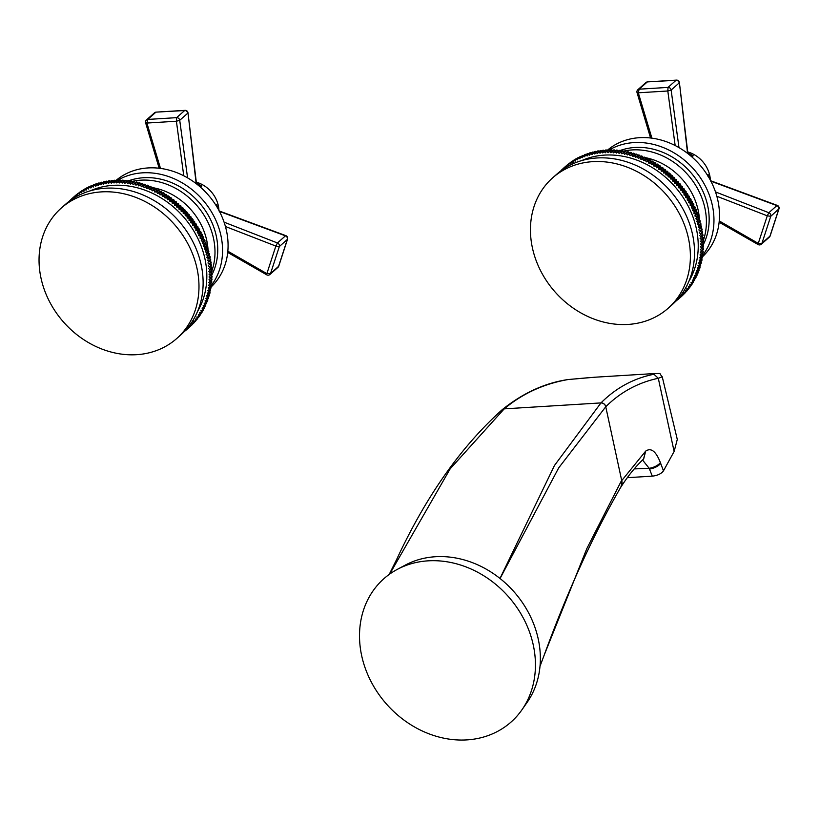 <?xml version="1.0" encoding="UTF-8"?>
<svg xmlns="http://www.w3.org/2000/svg" width="820" height="820" viewBox="0 0 820 820"><rect width="100%" height="100%" fill="white"/><g stroke="black" fill="none" stroke-linecap="round" stroke-linejoin="round"><path stroke-width="1.23" d="M707.342 175.008L708.06 174.373L707.998 176.474M710.622 181.076L776.868 205.594L768.852 212.718L767.274 215.824L758.285 243.386A2.788 0.543 119.8 0 0 758.11 244.565A2.788 2.788 0 0 0 761.339 244.227L769.365 237.103A2.788 2.788 0 0 0 770.134 235.975L770.134 235.699M708.531 176.956L708.511 176.843A2.788 1.066 164.7 0 1 708.716 176.402L708.06 174.373L708.511 176.843A2.788 1.056 170.3 0 0 708.367 176.679M710.356 180.174A27.87 23.636 48.4 0 0 709.751 175.48A27.87 23.636 -131.6 0 0 687.744 151.936M688.544 153.258L693.218 155.749L690.05 154.345L687.672 151.587A2.788 0.779 -9 0 0 687.601 151.454M719.242 220.939L758.285 243.386L761.934 243.314A2.788 2.368 48.4 0 1 761.339 244.227M716.834 196.257L767.274 215.824L770.739 216.316L761.934 243.314L770.134 235.975L779 208.782A2.788 2.788 0 0 0 777.288 205.41L776.868 205.594M715.491 191.921L768.852 212.718A2.788 2.368 -131.6 0 1 770.739 216.316L779 208.782M777.288 205.41L711.309 180.984A2.788 0.687 110.3 0 0 710.889 181.179L710.889 181.179M708.716 176.402L709.085 177.889M607.046 150.531A71.422 60.567 48.4 0 1 671.805 143.92A71.422 60.567 48.4 0 1 717.879 200.49A71.422 60.567 -131.6 0 1 702.422 256.844M609.198 149.958A71.422 60.567 48.4 0 1 712.354 205.389A71.422 60.567 -131.6 0 1 702.801 255.143A87.105 73.872 48.4 0 0 702.914 254.292L702.176 253.247M701.992 256.199A71.422 60.567 -131.6 0 0 702.801 255.153M620.217 150.49A66.194 56.139 48.4 0 1 707.68 205.687A66.194 56.139 -131.6 0 1 702.935 245.323M623.292 151.218A66.194 56.139 48.4 0 1 704.913 208.136A66.194 56.139 -131.6 0 1 703.396 240.352A87.105 73.872 48.4 0 1 703.437 241.244L701.366 243.079A87.105 73.872 -131.6 0 0 701.325 242.197L703.396 240.362L702.381 239.286L703.273 238.415A87.105 73.872 48.4 0 0 703.201 237.523L702.145 236.488L703.006 235.576A87.105 73.872 48.4 0 0 702.904 234.684L701.828 233.679L702.648 232.726A87.105 73.872 48.4 0 0 702.514 231.834L701.407 230.871L702.197 229.887A87.105 73.872 48.4 0 0 702.033 228.995L700.895 228.052L701.643 227.037A87.105 73.872 48.4 0 0 701.448 226.146L700.29 225.254L700.997 224.198A87.105 73.872 48.4 0 0 700.772 223.317L699.593 222.445L700.259 221.369A87.105 73.872 48.4 0 0 700.003 220.488L698.794 219.657L699.419 218.55A87.105 73.872 48.4 0 0 699.142 217.669L697.912 216.89L698.496 215.752A87.105 73.872 48.4 0 0 698.189 214.881L696.938 214.133L697.471 212.964A87.105 73.872 48.4 0 0 697.133 212.103L695.872 211.396L696.364 210.207A87.105 73.872 48.4 0 0 696.006 209.346L694.724 208.69L695.165 207.47A87.105 73.872 48.4 0 0 694.776 206.619L693.484 206.004L693.884 204.764A87.105 73.872 48.4 0 0 693.464 203.924L692.152 203.35L692.51 202.089A87.105 73.872 48.4 0 0 692.07 201.259L690.747 200.736L691.055 199.455A87.105 73.872 48.4 0 0 690.583 198.635L689.261 198.153L689.528 196.851A87.105 73.872 48.4 0 0 689.025 196.052L687.683 195.611L687.908 194.299A87.105 73.872 48.4 0 0 687.385 193.51L686.043 193.11L686.207 191.788A87.105 73.872 48.4 0 0 685.663 191.009L684.31 190.66L684.433 189.328A87.105 73.872 48.4 0 0 683.87 188.569L682.517 188.262L682.588 186.909A87.105 73.872 48.4 0 0 682.004 186.171L680.641 185.914L680.672 184.551A87.105 73.872 48.4 0 0 680.057 183.834L678.704 183.618L678.683 182.255A87.105 73.872 48.4 0 0 678.048 181.548L676.695 181.384L676.633 180.01A87.105 73.872 48.4 0 0 675.977 179.324L674.624 179.211L674.511 177.837A87.105 73.872 48.4 0 0 673.835 177.171L672.492 177.11L672.328 175.726A87.105 73.872 48.4 0 0 671.641 175.08L670.299 175.06L670.094 173.676A87.105 73.872 48.4 0 0 669.376 173.051L668.044 173.092L667.798 171.708A87.105 73.872 48.4 0 0 667.06 171.103L665.737 171.185L665.44 169.801A87.105 73.872 48.4 0 0 664.692 169.227L663.38 169.35L663.042 167.977A87.105 73.872 48.4 0 0 662.273 167.423L660.981 167.598L660.592 166.224A87.105 73.872 48.4 0 0 659.813 165.691L658.532 165.917L658.091 164.553A87.105 73.872 48.4 0 0 657.302 164.051L656.031 164.318L655.549 162.965A87.105 73.872 48.4 0 0 654.749 162.483L653.499 162.811L652.976 161.458A87.105 73.872 48.4 0 0 652.166 161.007L650.926 161.376L650.362 160.043A87.105 73.872 48.4 0 0 649.543 159.613L648.333 160.023L647.718 158.711A87.105 73.872 48.4 0 0 646.888 158.311L645.699 158.772L645.043 157.46A87.105 73.872 48.4 0 0 644.202 157.091L643.034 157.594L642.347 156.312A87.105 73.872 48.4 0 0 641.496 155.964L640.348 156.517L639.62 155.246A87.105 73.872 48.4 0 0 638.759 154.929L637.642 155.523L636.873 154.273A87.105 73.872 48.4 0 0 636.012 153.986L634.926 154.621L634.116 153.401A87.105 73.872 48.4 0 0 633.245 153.145L632.189 153.822L631.338 152.612A87.105 73.872 48.4 0 0 630.477 152.387L629.442 153.114L628.561 151.936A87.105 73.872 48.4 0 0 627.689 151.741L626.695 152.499L625.773 151.341A87.105 73.872 48.4 0 0 624.901 151.177L623.938 151.977L622.974 150.849A87.105 73.872 48.4 0 0 622.103 150.716L619.11 153.391L618.116 152.294A87.105 73.872 -131.6 0 0 617.245 152.192L619.315 150.357A87.105 73.872 48.4 0 1 620.186 150.46L621.17 151.546M702.689 242.279A66.194 56.139 -131.6 0 0 702.894 241.726M699.47 220.119A60.967 51.711 -131.6 0 0 699.378 218.622M699.357 218.356A60.967 51.711 -131.6 0 0 698.168 210.258A60.967 51.711 48.4 0 0 645.104 157.583M642.818 157.184A60.967 51.711 48.4 0 1 643.669 157.327M682.045 295.917A87.105 73.872 48.4 0 1 681.451 296.461L679.38 298.295A87.105 73.872 -131.6 0 0 679.975 297.752L682.045 295.856M683.911 294.134A87.105 73.872 48.4 0 1 683.337 294.698L681.266 296.543A87.105 73.872 -131.6 0 0 681.84 295.979L683.9 293.98M685.704 292.279A87.105 73.872 48.4 0 1 685.151 292.873L683.08 294.708A87.105 73.872 -131.6 0 0 683.634 294.124L685.684 292.043M687.426 290.352A87.105 73.872 48.4 0 1 686.893 290.967L684.823 292.801A87.105 73.872 -131.6 0 0 685.356 292.197L687.375 290.034M689.066 288.353A87.105 73.872 48.4 0 1 688.564 288.988L686.494 290.823A87.105 73.872 -131.6 0 0 686.996 290.188L688.995 287.963M690.624 286.282A87.105 73.872 48.4 0 1 690.143 286.938L688.072 288.773A87.105 73.872 -131.6 0 0 688.554 288.117L690.522 285.821M692.101 284.14A87.105 73.872 48.4 0 1 691.649 284.817L689.579 286.662A87.105 73.872 -131.6 0 0 690.03 285.985L691.967 283.617M693.495 281.936A87.105 73.872 48.4 0 1 693.074 282.633L691.004 284.478A87.105 73.872 -131.6 0 0 691.424 283.781L693.33 281.352M694.806 279.681A87.105 73.872 48.4 0 1 694.407 280.389L692.336 282.234A87.105 73.872 -131.6 0 0 692.736 281.516L694.806 279.681L694.601 279.026M696.026 277.355A87.105 73.872 48.4 0 1 695.657 278.082L693.587 279.928A87.105 73.872 -131.6 0 0 693.956 279.189L696.026 277.355L695.78 276.647M697.164 274.977A87.105 73.872 48.4 0 1 696.816 275.725L694.745 277.56A87.105 73.872 -131.6 0 0 695.093 276.811L697.164 274.977L696.867 274.218M698.209 272.547A87.105 73.872 48.4 0 1 697.892 273.306L695.821 275.151A87.105 73.872 -131.6 0 0 696.139 274.382L698.209 272.547L697.861 271.738M699.163 270.067A87.105 73.872 48.4 0 1 698.876 270.846L696.805 272.681A87.105 73.872 -131.6 0 0 697.092 271.902L699.163 270.067L698.773 269.216M700.024 267.535A87.105 73.872 48.4 0 1 699.768 268.335L697.697 270.169A87.105 73.872 -131.6 0 0 697.953 269.37L700.024 267.535L699.583 266.643M700.793 264.962A87.105 73.872 48.4 0 1 700.567 265.772L698.486 267.607A87.105 73.872 -131.6 0 0 698.722 266.797L700.793 264.962L700.29 264.03M701.469 262.349A87.105 73.872 48.4 0 1 701.264 263.169L699.193 265.003A87.105 73.872 -131.6 0 0 699.399 264.183L701.469 262.349L700.905 261.385M702.043 259.694A87.105 73.872 48.4 0 1 701.879 260.534L699.808 262.369A87.105 73.872 -131.6 0 0 699.972 261.539L702.043 259.694L701.428 258.7M702.525 257.008A87.105 73.872 48.4 0 1 702.391 257.859L700.321 259.694A87.105 73.872 -131.6 0 0 700.454 258.853L702.525 257.008L701.858 255.994M703.211 251.545A87.105 73.872 48.4 0 1 703.13 252.406L701.059 254.251A87.105 73.872 -131.6 0 0 701.131 253.39L703.211 251.545L702.412 250.489M703.396 248.778A87.105 73.872 48.4 0 1 703.355 249.649L701.274 251.484A87.105 73.872 -131.6 0 0 701.325 250.623L703.396 248.778L702.535 247.701M703.498 245.99A87.105 73.872 48.4 0 1 703.478 246.861L701.407 248.706A87.105 73.872 -131.6 0 0 701.428 247.824L703.498 245.99L702.566 244.893M703.498 243.181A87.105 73.872 48.4 0 1 703.509 244.063L701.438 245.897A87.105 73.872 -131.6 0 0 701.428 245.016L703.498 243.181L702.504 242.084M618.382 151.188L617.399 150.162A87.105 73.872 48.4 0 0 616.537 150.091L613.606 152.848L612.55 151.802A87.105 73.872 -131.6 0 0 611.689 151.761L613.76 149.927A87.105 73.872 48.4 0 1 614.621 149.968L615.595 150.931M612.817 150.767L611.853 149.875A87.105 73.872 48.4 0 0 610.992 149.865L608.143 152.684L607.025 151.71A87.105 73.872 -131.6 0 0 606.175 151.731L608.245 149.896A87.105 73.872 48.4 0 1 609.096 149.875L610.049 150.706M607.292 150.747L606.37 149.978A87.105 73.872 48.4 0 0 605.519 150.029L602.741 152.92L601.583 152.018A87.105 73.872 -131.6 0 0 600.732 152.1L602.803 150.265A87.105 73.872 48.4 0 1 603.653 150.183L604.555 150.88M601.839 151.126L600.957 150.48A87.105 73.872 48.4 0 0 600.127 150.593L597.431 153.545L596.222 152.715A87.105 73.872 -131.6 0 0 595.402 152.858L597.472 151.023A87.105 73.872 48.4 0 1 598.293 150.88L599.143 151.464M596.478 151.905L595.658 151.372A87.105 73.872 48.4 0 0 594.848 151.556L592.235 154.56L590.995 153.811A87.105 73.872 -131.6 0 0 590.185 154.016L592.255 152.182A87.105 73.872 48.4 0 1 593.065 151.966L593.844 152.438M591.24 153.073L590.502 152.663A87.105 73.872 48.4 0 0 589.713 152.899L587.192 155.954L585.91 155.287A87.105 73.872 -131.6 0 0 585.131 155.554L587.202 153.719A87.105 73.872 48.4 0 1 587.981 153.453L588.678 153.811M586.156 154.642L585.5 154.334A87.105 73.872 48.4 0 0 584.732 154.631L582.303 157.727L581.001 157.153A87.105 73.872 -131.6 0 0 580.252 157.471L582.323 155.636A87.105 73.872 48.4 0 1 583.071 155.308L583.666 155.575M581.236 156.599L580.683 156.374A87.105 73.872 48.4 0 0 579.955 156.733L577.885 158.567L577.618 159.869L576.286 159.377A87.105 73.872 -131.6 0 0 575.568 159.756L577.639 157.922A87.105 73.872 48.4 0 1 578.356 157.542L578.838 157.717M576.501 158.926L576.081 158.793A87.105 73.872 48.4 0 0 575.384 159.203L573.313 161.038L573.139 162.36L571.796 161.97A87.105 73.872 -131.6 0 0 571.109 162.401L573.18 160.566A87.105 73.872 48.4 0 1 573.867 160.125L574.215 160.228M571.991 161.622L571.704 161.55A87.105 73.872 48.4 0 0 571.048 162.022L568.977 163.857L568.895 165.209L567.543 164.902A87.105 73.872 -131.6 0 0 566.897 165.394L568.967 163.549A87.105 73.872 48.4 0 1 569.613 163.067L569.818 163.108M567.707 164.676L567.583 164.656A87.105 73.872 48.4 0 0 566.968 165.168L564.898 167.013L564.908 168.079M565.656 166.337L563.555 168.172A87.105 73.872 -131.6 0 0 562.951 168.715L562.981 169.35M560.818 170.898L561.085 170.488A87.105 73.872 -131.6 0 1 561.659 169.924L562.961 168.776M564.529 168.325L563.555 168.172M566.897 165.394L566.866 166.757L565.513 166.501A87.105 73.872 -131.6 0 0 564.898 167.013M565.513 166.501L567.583 164.656M567.543 164.902L569.613 163.067M571.109 162.401L570.986 163.744L569.633 163.395A87.105 73.872 -131.6 0 0 568.977 163.857M569.633 163.395L571.704 161.55M571.796 161.97L573.867 160.125M575.568 159.756L575.353 161.068L574.01 160.628A87.105 73.872 -131.6 0 0 573.313 161.038M574.01 160.628L576.081 158.793M576.286 159.377L578.356 157.542M580.252 157.471L579.935 158.752L578.612 158.219A87.105 73.872 -131.6 0 0 577.885 158.567M578.612 158.219L580.683 156.374M581.001 157.153L583.071 155.308M585.131 155.554L584.721 156.794L583.43 156.169A87.105 73.872 -131.6 0 0 582.661 156.466M583.43 156.169L585.5 154.334M585.91 155.287L587.981 153.453M590.185 154.016L589.693 155.205L588.432 154.498A87.105 73.872 -131.6 0 0 587.632 154.734M588.432 154.498L590.502 152.663M590.995 153.811L593.065 151.966M595.402 152.858L594.818 154.006L593.588 153.217A87.105 73.872 -131.6 0 0 592.778 153.391M593.588 153.217L595.658 151.372M596.222 152.715L598.293 150.88M600.732 152.1L600.066 153.186L598.887 152.315A87.105 73.872 -131.6 0 0 598.057 152.438M598.887 152.315L600.957 150.48M601.583 152.018L603.653 150.183M606.175 151.731L605.426 152.756L604.289 151.813A87.105 73.872 -131.6 0 0 603.438 151.864M604.289 151.813L606.37 149.978M607.025 151.71L609.096 149.875M611.689 151.761L610.859 152.715L609.783 151.71A87.105 73.872 -131.6 0 0 608.922 151.7M609.783 151.71L611.853 149.875M612.55 151.802L614.621 149.968M617.245 152.192L616.353 153.073L615.328 152.007A87.105 73.872 -131.6 0 0 614.457 151.936M615.328 152.007L617.399 150.162M618.116 152.294L620.186 150.46M623.938 151.977L621.867 153.822L620.904 152.694A87.105 73.872 -131.6 0 0 620.033 152.561M620.904 152.694L622.974 150.849M626.695 152.499L624.625 154.334L623.702 153.176A87.105 73.872 -131.6 0 0 622.831 153.012L624.901 151.177M622.831 153.012L621.867 153.822M623.702 153.176L625.773 151.341M629.442 153.114L627.372 154.949L626.49 153.77A87.105 73.872 -131.6 0 0 625.619 153.576L627.689 151.741M625.619 153.576L624.625 154.334M626.49 153.77L628.561 151.936M632.189 153.822L630.119 155.656L629.268 154.457A87.105 73.872 -131.6 0 0 628.397 154.232L630.477 152.387M628.397 154.232L627.372 154.949M629.268 154.457L631.338 152.612M634.926 154.621L632.855 156.466L632.046 155.236A87.105 73.872 -131.6 0 0 631.174 154.98L633.245 153.145M631.174 154.98L630.119 155.656M632.046 155.236L634.116 153.401M637.642 155.523L635.572 157.358L634.803 156.118A87.105 73.872 -131.6 0 0 633.942 155.831L636.012 153.986M633.942 155.831L632.855 156.466M634.803 156.118L636.873 154.273M640.348 156.517L638.278 158.352L637.55 157.081A87.105 73.872 -131.6 0 0 636.689 156.774L638.759 154.929M636.689 156.774L635.572 157.358M637.55 157.081L639.62 155.246M643.034 157.594L640.963 159.439L640.266 158.147A87.105 73.872 -131.6 0 0 639.426 157.809L641.496 155.964M639.426 157.809L638.278 158.352M640.266 158.147L642.347 156.312M645.699 158.772L643.628 160.607L642.972 159.305A87.105 73.872 -131.6 0 0 642.132 158.926L644.202 157.091M642.132 158.926L640.963 159.439M642.972 159.305L645.043 157.46M648.333 160.023L646.252 161.868L645.647 160.546A87.105 73.872 -131.6 0 0 644.817 160.146L646.888 158.311M644.817 160.146L643.628 160.607M645.647 160.546L647.718 158.711M650.926 161.376L648.856 163.211L648.292 161.878A87.105 73.872 -131.6 0 0 647.472 161.458L649.543 159.613M647.472 161.458L646.252 161.868M648.292 161.878L650.362 160.043M653.499 162.811L651.428 164.646L650.906 163.303A87.105 73.872 -131.6 0 0 650.096 162.842L652.166 161.007M650.096 162.842L648.856 163.211M650.906 163.303L652.976 161.458M656.031 164.318L653.96 166.163L653.478 164.799A87.105 73.872 -131.6 0 0 652.679 164.328L654.749 162.483M652.679 164.328L651.428 164.646M653.478 164.799L655.549 162.965M658.532 165.917L656.461 167.762L656.02 166.398A87.105 73.872 -131.6 0 0 655.231 165.886L657.302 164.051M655.231 165.886L653.96 166.163M656.02 166.398L658.091 164.553M660.981 167.598L658.911 169.433L658.521 168.059A87.105 73.872 -131.6 0 0 657.742 167.536L659.813 165.691M657.742 167.536L656.461 167.762M658.521 168.059L660.592 166.224M663.38 169.35L661.309 171.196L660.971 169.812A87.105 73.872 -131.6 0 0 660.202 169.258L662.273 167.423M660.202 169.258L658.911 169.433M660.971 169.812L663.042 167.977M665.737 171.185L663.667 173.02L663.37 171.636A87.105 73.872 -131.6 0 0 662.621 171.062L664.692 169.227M662.621 171.062L661.309 171.196M663.37 171.636L665.44 169.801M668.044 173.092L665.973 174.926L665.717 173.543A87.105 73.872 -131.6 0 0 664.989 172.938L667.06 171.103M664.989 172.938L663.667 173.02M665.717 173.543L667.798 171.708M670.299 175.06L668.228 176.905L668.023 175.521A87.105 73.872 -131.6 0 0 667.306 174.896L669.376 173.051M667.306 174.896L665.973 174.926M668.023 175.521L670.094 173.676M672.492 177.11L670.422 178.945L670.258 177.561A87.105 73.872 -131.6 0 0 669.571 176.915L671.641 175.08M669.571 176.915L668.228 176.905M670.258 177.561L672.328 175.726M674.624 179.211L672.554 181.056L672.441 179.672A87.105 73.872 -131.6 0 0 671.764 179.006L673.835 177.171M671.764 179.006L670.422 178.945M672.441 179.672L674.511 177.837M676.695 181.384L674.624 183.229L674.563 181.855A87.105 73.872 -131.6 0 0 673.907 181.169L675.977 179.324M673.907 181.169L672.554 181.056M674.563 181.855L676.633 180.01M678.704 183.618L676.633 185.463L676.613 184.09A87.105 73.872 -131.6 0 0 675.977 183.383L678.048 181.548M675.977 183.383L674.624 183.229M676.613 184.09L678.683 182.255M680.641 185.914L678.57 187.749L678.601 186.396A87.105 73.872 -131.6 0 0 677.986 185.668L680.057 183.834M677.986 185.668L676.633 185.463M678.601 186.396L680.672 184.551M682.517 188.262L680.446 190.107L680.518 188.754A87.105 73.872 -131.6 0 0 679.934 188.005L682.004 186.171M679.934 188.005L678.57 187.749M680.518 188.754L682.588 186.909M684.31 190.66L682.24 192.505L682.363 191.162A87.105 73.872 -131.6 0 0 681.799 190.404L683.87 188.569M681.799 190.404L680.446 190.107M682.363 191.162L684.433 189.328M686.043 193.11L683.962 194.955L684.136 193.623A87.105 73.872 -131.6 0 0 683.593 192.854L685.663 191.009M683.593 192.854L682.24 192.505M684.136 193.623L686.207 191.788M687.683 195.611L685.612 197.446L685.838 196.134A87.105 73.872 -131.6 0 0 685.315 195.344L687.385 193.51M685.315 195.344L683.962 194.955M685.838 196.134L687.908 194.299M689.261 198.153L687.191 199.988L687.447 198.696A87.105 73.872 -131.6 0 0 686.955 197.886L689.025 196.052M686.955 197.886L685.612 197.446M687.447 198.696L689.528 196.851M690.747 200.736L688.677 202.571L688.984 201.289A87.105 73.872 -131.6 0 0 688.513 200.48L690.583 198.635M688.513 200.48L687.191 199.988M688.984 201.289L691.055 199.455M692.152 203.35L690.081 205.184L690.44 203.934A87.105 73.872 -131.6 0 0 689.999 203.104L692.07 201.259M689.999 203.104L688.677 202.571M690.44 203.934L692.51 202.089M693.484 206.004L691.414 207.839L691.813 206.599A87.105 73.872 -131.6 0 0 691.393 205.769L693.464 203.924M691.393 205.769L690.081 205.184M691.813 206.599L693.884 204.764M694.724 208.69L692.654 210.525L693.095 209.305A87.105 73.872 -131.6 0 0 692.705 208.464L694.776 206.619M692.705 208.464L691.414 207.839M693.095 209.305L695.165 207.47M695.872 211.396L693.802 213.231L694.294 212.042A87.105 73.872 -131.6 0 0 693.925 211.191L696.006 209.346M693.925 211.191L692.654 210.525M694.294 212.042L696.364 210.207M696.938 214.133L694.868 215.967L695.401 214.809A87.105 73.872 -131.6 0 0 695.063 213.938L697.133 212.103M695.063 213.938L693.802 213.231M695.401 214.809L697.471 212.964M697.912 216.89L695.842 218.725L696.426 217.587A87.105 73.872 -131.6 0 0 696.108 216.716L698.189 214.881M696.108 216.716L694.868 215.967M696.426 217.587L698.496 215.752M698.794 219.657L696.723 221.502L697.348 220.385A87.105 73.872 -131.6 0 0 697.072 219.514L699.142 217.669M697.072 219.514L695.842 218.725M697.348 220.385L699.419 218.55M699.593 222.445L697.523 224.29L698.179 223.204A87.105 73.872 -131.6 0 0 697.933 222.322L700.003 220.488M697.933 222.322L696.723 221.502M698.179 223.204L700.259 221.369M700.29 225.254L698.22 227.089L698.927 226.033A87.105 73.872 -131.6 0 0 698.701 225.151L700.772 223.317M698.701 225.151L697.523 224.29M698.927 226.033L700.997 224.198M700.895 228.052L699.573 228.872A87.105 73.872 -131.6 0 0 699.378 227.991L701.448 226.146M699.378 227.991L698.22 227.089M699.573 228.872L701.643 227.037M701.407 230.871L700.126 231.722A87.105 73.872 -131.6 0 0 699.962 230.83L702.033 228.995M699.962 230.83L698.824 229.897M700.126 231.722L702.197 229.887M701.828 233.679L700.577 234.571A87.105 73.872 -131.6 0 0 700.444 233.679L702.514 231.834M700.444 233.679L699.337 232.706M700.577 234.571L702.648 232.726M702.145 236.488L700.936 237.41A87.105 73.872 -131.6 0 0 700.833 236.519L702.904 234.684M700.833 236.519L699.757 235.514M700.936 237.41L703.006 235.576M702.381 239.286L701.202 240.25A87.105 73.872 -131.6 0 0 701.131 239.368L703.201 237.523M701.131 239.368L700.075 238.323M701.202 240.25L703.273 238.415M701.325 242.197L700.311 241.131M701.366 243.079L703.437 241.244M701.428 245.016L700.434 243.919M701.428 247.824L700.475 246.697L701.438 245.897M701.325 250.623L700.413 249.464L701.407 248.706M701.131 253.39L700.249 252.211L701.274 251.484M700.454 258.853L699.644 257.623L700.731 256.988A87.105 73.872 -131.6 0 0 700.844 256.137L699.993 254.928L701.059 254.251M700.844 256.137L702.914 254.292M700.731 256.988L702.801 255.143M699.972 261.539L699.204 260.288L700.321 259.694M699.399 264.183L698.66 262.923L699.808 262.369M698.722 266.797L698.025 265.516L699.193 265.003M697.953 269.37L697.297 268.068L698.486 267.607M697.092 271.902L696.477 270.579L697.697 270.169M696.139 274.382L695.575 273.05L696.805 272.681M695.093 276.811L694.571 275.469L695.821 275.151M693.956 279.189L693.474 277.837L694.745 277.56M692.736 281.516L692.305 280.153L693.587 279.928M691.424 283.781L691.034 282.408L692.336 282.234M690.03 285.985L689.692 284.601L691.004 284.478M688.554 288.117L688.257 286.733L689.579 286.662M686.996 290.188L686.74 288.804L688.072 288.773M685.356 292.197L685.151 290.813L686.494 290.823M683.634 294.124L683.48 292.74L684.823 292.801M681.84 295.979L681.727 294.595L683.08 294.708M680.026 296.399L681.266 296.543M679.975 297.752L679.923 296.532M678.581 298.172L679.38 298.295L678.037 299.454L678.027 298.808M677.053 299.905L677.422 299.966A87.105 73.872 -131.6 0 0 678.037 299.454M675.731 301.309A87.105 73.872 -131.6 0 0 676.028 301.073L677.299 299.946M688.923 281.27A83.619 70.909 48.4 0 0 696.354 228.626A83.619 70.909 -131.6 0 0 581.759 160.566M692.572 234.561A87.105 73.872 48.4 0 1 672.39 304.497L668.249 308.176A87.105 73.872 48.4 0 1 589.067 317.043A87.105 73.872 48.4 0 1 532.405 247.845A87.105 73.872 -131.6 0 1 552.588 177.899L556.739 174.229A87.105 73.872 -131.6 0 1 635.92 165.363A87.105 73.872 -131.6 0 1 692.572 234.561M668.249 308.176A87.105 73.872 48.4 0 0 688.431 238.241A87.105 73.872 -131.6 0 0 631.779 169.043A87.105 73.872 -131.6 0 0 552.588 177.899M691.885 156.927L693.218 155.749C689.579 155.246 687.652 153.986 687.437 151.966A2.788 0.779 -9 0 0 687.672 151.587L687.631 151.29A2.788 0.83 -6.8 0 1 687.396 151.69L679.39 82.553A2.788 2.788 0 0 0 676.582 80.104L676.059 80.288A2.788 2.368 48.4 0 1 679.155 82.953L671.139 90.077L667.808 90.989L675.157 145.529M687.437 151.966L686.442 152.53M637.263 92.158L638.308 92.803L667.808 90.989L668.044 87.402A2.788 2.368 48.4 0 1 671.139 90.077L678.991 147.62M651.89 138.149L638.308 92.803L639.139 89.185L668.044 87.402L676.059 80.288L647.441 81.897A2.788 2.788 0 0 0 645.873 82.584L637.857 89.708A2.788 2.788 0 0 0 637.027 92.578L650.567 137.986M215.926 205.256L216.654 204.621L216.593 206.722M219.217 211.324L285.462 235.842L277.447 242.966L275.858 246.072L266.869 273.634A2.788 0.543 119.8 0 0 266.695 274.813A2.788 2.788 0 0 0 269.934 274.474L277.959 267.351A2.788 2.788 0 0 0 278.728 266.223L278.728 265.946M217.126 207.204L217.095 207.091A2.788 1.066 164.7 0 1 217.31 206.65L216.654 204.621L217.095 207.091A2.788 1.056 170.3 0 0 216.951 206.917M218.94 210.422A27.87 23.636 48.4 0 0 218.335 205.728A27.87 23.636 -131.6 0 0 196.339 182.183M197.138 183.506L201.812 185.996L198.645 184.592L196.257 181.825A2.788 0.779 -9 0 0 196.195 181.691M227.837 251.186L266.869 273.634L270.528 273.562A2.788 2.368 48.4 0 1 269.934 274.474M225.428 226.504L275.858 246.072L279.333 246.553L270.528 273.562L278.728 266.223L287.594 239.02A2.788 2.788 0 0 0 285.883 235.658L285.462 235.842A2.788 2.368 -131.6 0 1 287.348 239.43L287.594 239.03M224.075 222.169L277.447 242.966A2.788 2.368 -131.6 0 1 279.333 246.553L287.348 239.43L278.554 266.438A2.788 2.368 48.4 0 1 277.959 267.351M285.883 235.658L219.893 211.232A2.788 0.687 110.3 0 0 219.483 211.427L219.473 211.437M217.31 206.65L217.669 208.136M115.63 180.779A71.422 60.567 48.4 0 1 180.39 174.168A71.422 60.567 48.4 0 1 226.474 230.738A71.422 60.567 -131.6 0 1 211.006 287.092M117.783 180.205A71.422 60.567 48.4 0 1 220.949 235.637A71.422 60.567 -131.6 0 1 211.396 285.391A71.422 60.567 -131.6 0 1 210.586 286.446M128.812 180.738A66.194 56.139 48.4 0 1 216.265 235.924A66.194 56.139 -131.6 0 1 211.529 275.571M131.887 181.466A66.194 56.139 48.4 0 1 213.507 238.384A66.194 56.139 -131.6 0 1 211.98 270.6A87.105 73.872 48.4 0 1 212.031 271.492L209.961 273.327A87.105 73.872 -131.6 0 0 209.92 272.445L211.99 270.6L210.965 269.534L211.867 268.652A87.105 73.872 48.4 0 0 211.796 267.771L210.74 266.736L211.601 265.813A87.105 73.872 48.4 0 0 211.498 264.932L210.422 263.927L211.242 262.974A87.105 73.872 48.4 0 0 211.109 262.082L210.002 261.108L210.781 260.124A87.105 73.872 48.4 0 0 210.627 259.243L209.489 258.3L210.238 257.285A87.105 73.872 48.4 0 0 210.043 256.393L208.885 255.491L209.592 254.446A87.105 73.872 48.4 0 0 209.366 253.554L208.177 252.693L208.844 251.617A87.105 73.872 48.4 0 0 208.598 250.735L207.388 249.905L208.013 248.798A87.105 73.872 48.4 0 0 207.726 247.917L206.507 247.138L207.081 245.99A87.105 73.872 48.4 0 0 206.773 245.118L205.533 244.38L206.066 243.212A87.105 73.872 48.4 0 0 205.728 242.351L204.467 241.644L204.959 240.455A87.105 73.872 48.4 0 0 204.59 239.594L203.309 238.927L203.76 237.718A87.105 73.872 48.4 0 0 203.37 236.867L202.068 236.252L202.478 235.012A87.105 73.872 48.4 0 0 202.058 234.171L200.746 233.597L201.105 232.337A87.105 73.872 48.4 0 0 200.664 231.506L199.342 230.973L199.649 229.702A87.105 73.872 48.4 0 0 199.178 228.882L197.845 228.401L198.112 227.099A87.105 73.872 48.4 0 0 197.62 226.299L196.277 225.859L196.492 224.547A87.105 73.872 48.4 0 0 195.98 223.757L194.627 223.358L194.801 222.035A87.105 73.872 48.4 0 0 194.258 221.256L192.905 220.908L193.028 219.565A87.105 73.872 48.4 0 0 192.464 218.807L191.101 218.509L191.183 217.156A87.105 73.872 48.4 0 0 190.588 216.418L189.236 216.162L189.266 214.799A87.105 73.872 48.4 0 0 188.651 214.071L187.298 213.866L187.278 212.503A87.105 73.872 48.4 0 0 186.642 211.796L185.289 211.632L185.228 210.258A87.105 73.872 48.4 0 0 184.572 209.571L183.219 209.459L183.106 208.085A87.105 73.872 48.4 0 0 182.429 207.419L181.076 207.347L180.923 205.963A87.105 73.872 48.4 0 0 180.226 205.318L178.883 205.308L178.678 203.924A87.105 73.872 48.4 0 0 177.971 203.298L176.638 203.329L176.382 201.945A87.105 73.872 48.4 0 0 175.654 201.351L174.332 201.433L174.035 200.049A87.105 73.872 48.4 0 0 173.286 199.465L171.974 199.598L171.626 198.225A87.105 73.872 48.4 0 0 170.867 197.661L169.566 197.845L169.176 196.472A87.105 73.872 48.4 0 0 168.407 195.939L167.116 196.164L166.685 194.801A87.105 73.872 48.4 0 0 165.896 194.299L164.625 194.565L164.143 193.212A87.105 73.872 48.4 0 0 163.344 192.731L162.093 193.048L161.571 191.706A87.105 73.872 48.4 0 0 160.751 191.255L159.521 191.624L158.957 190.281A87.105 73.872 48.4 0 0 158.127 189.861L156.917 190.271L156.312 188.948A87.105 73.872 48.4 0 0 155.472 188.549L154.283 189.01L153.637 187.708A87.105 73.872 48.4 0 0 152.797 187.339L151.628 187.841L150.931 186.55A87.105 73.872 48.4 0 0 150.08 186.212L148.943 186.755L148.205 185.494A87.105 73.872 48.4 0 0 147.354 185.176L146.237 185.771L145.468 184.52A87.105 73.872 48.4 0 0 144.607 184.233L143.52 184.869L142.7 183.639A87.105 73.872 48.4 0 0 141.839 183.393L140.784 184.07L139.933 182.86A87.105 73.872 48.4 0 0 139.062 182.635L138.037 183.362L137.145 182.173A87.105 73.872 48.4 0 0 136.284 181.978L135.279 182.747L134.357 181.589A87.105 73.872 48.4 0 0 133.486 181.425L132.522 182.224L131.569 181.097A87.105 73.872 48.4 0 0 130.698 180.964L127.694 183.639L126.71 182.542A87.105 73.872 -131.6 0 0 125.839 182.44L127.91 180.605A87.105 73.872 48.4 0 1 128.781 180.707L129.765 181.794M211.273 272.527A66.194 56.139 -131.6 0 0 211.488 271.973M208.065 250.366A60.967 51.711 -131.6 0 0 207.972 248.87M207.952 248.603A60.967 51.711 -131.6 0 0 206.753 240.506A60.967 51.711 48.4 0 0 153.699 187.831M151.403 187.431A60.967 51.711 48.4 0 1 152.264 187.565M190.64 326.165A87.105 73.872 48.4 0 1 190.045 326.698L187.964 328.543A87.105 73.872 -131.6 0 0 188.569 328L190.64 326.093M192.505 324.382A87.105 73.872 48.4 0 1 191.931 324.945L189.861 326.79A87.105 73.872 -131.6 0 0 190.435 326.227L192.495 324.228M194.299 322.526A87.105 73.872 48.4 0 1 193.745 323.111L191.675 324.956A87.105 73.872 -131.6 0 0 192.228 324.371L194.268 322.291M196.021 320.599A87.105 73.872 48.4 0 1 195.488 321.204L193.417 323.049A87.105 73.872 -131.6 0 0 193.94 322.434L195.97 320.282M197.661 318.601A87.105 73.872 48.4 0 1 197.148 319.226L195.078 321.071A87.105 73.872 -131.6 0 0 195.58 320.435L197.589 318.201M199.219 316.53A87.105 73.872 48.4 0 1 198.737 317.176L196.667 319.021A87.105 73.872 -131.6 0 0 197.148 318.365L199.116 316.059M200.695 314.388A87.105 73.872 48.4 0 1 200.244 315.064L198.173 316.899A87.105 73.872 -131.6 0 0 198.624 316.223L200.562 313.855M202.089 312.184A87.105 73.872 48.4 0 1 201.659 312.881L199.588 314.716A87.105 73.872 -131.6 0 0 200.018 314.029L201.925 311.59M203.401 309.919A87.105 73.872 48.4 0 1 203.001 310.636L200.931 312.471A87.105 73.872 -131.6 0 0 201.33 311.764L203.401 309.919L203.186 309.273M204.621 307.603A87.105 73.872 48.4 0 1 204.252 308.33L202.181 310.175A87.105 73.872 -131.6 0 0 202.55 309.437L204.621 307.603L204.375 306.895M205.758 305.224A87.105 73.872 48.4 0 1 205.41 305.973L203.339 307.808A87.105 73.872 -131.6 0 0 203.688 307.059L205.758 305.224L205.461 304.466M206.804 302.795A87.105 73.872 48.4 0 1 206.486 303.554L204.416 305.399A87.105 73.872 -131.6 0 0 204.733 304.63L206.804 302.795L206.455 301.986M207.757 300.305A87.105 73.872 48.4 0 1 207.47 301.094L205.389 302.928A87.105 73.872 -131.6 0 0 205.687 302.149L207.757 300.305L207.357 299.464M208.618 297.783A87.105 73.872 48.4 0 1 208.352 298.572L206.281 300.417A87.105 73.872 -131.6 0 0 206.548 299.618L208.618 297.783L208.167 296.891M209.387 295.21A87.105 73.872 48.4 0 1 209.151 296.02L207.081 297.855A87.105 73.872 -131.6 0 0 207.316 297.045L209.387 295.21L208.885 294.277M210.053 292.596A87.105 73.872 48.4 0 1 209.858 293.416L207.788 295.251A87.105 73.872 -131.6 0 0 207.983 294.431L210.053 292.596L209.5 291.633M210.637 289.942A87.105 73.872 48.4 0 1 210.463 290.772L208.393 292.617A87.105 73.872 -131.6 0 0 208.567 291.787L210.637 289.942L210.022 288.947M211.119 287.256A87.105 73.872 48.4 0 1 210.976 288.097L208.905 289.942A87.105 73.872 -131.6 0 0 209.049 289.091L211.119 287.256L210.443 286.241M211.509 284.54A87.105 73.872 48.4 0 1 211.396 285.391L209.325 287.236A87.105 73.872 -131.6 0 0 209.438 286.375L211.509 284.54L210.771 283.494M211.796 281.793A87.105 73.872 48.4 0 1 211.714 282.654L209.643 284.499A87.105 73.872 -131.6 0 0 209.725 283.638L211.796 281.793L210.996 280.727M211.99 279.026A87.105 73.872 48.4 0 1 211.939 279.897L209.869 281.731A87.105 73.872 -131.6 0 0 209.92 280.86L211.99 279.026L211.129 277.939M212.083 276.237A87.105 73.872 48.4 0 1 212.072 277.109L210.002 278.943A87.105 73.872 -131.6 0 0 210.012 278.072L212.083 276.237L211.16 275.141M212.083 273.429A87.105 73.872 48.4 0 1 212.093 274.31L210.022 276.145A87.105 73.872 -131.6 0 0 210.012 275.264L212.083 273.429L211.099 272.332M126.967 181.435L125.993 180.41A87.105 73.872 48.4 0 0 125.122 180.338L122.19 183.096L121.145 182.05A87.105 73.872 -131.6 0 0 120.273 182.009L122.344 180.174A87.105 73.872 48.4 0 1 123.215 180.215L124.179 181.169M121.401 181.015L120.448 180.113A87.105 73.872 48.4 0 0 119.587 180.113L116.727 182.932L115.62 181.958A87.105 73.872 -131.6 0 0 114.759 181.978L116.84 180.144A87.105 73.872 48.4 0 1 117.69 180.123L118.633 180.953M115.886 180.984L114.954 180.226A87.105 73.872 48.4 0 0 114.103 180.277L111.325 183.167L110.167 182.265A87.105 73.872 -131.6 0 0 109.326 182.347L111.397 180.513A87.105 73.872 48.4 0 1 112.237 180.421L113.15 181.128M110.433 181.363L109.552 180.728A87.105 73.872 48.4 0 0 108.711 180.841L106.016 183.793L104.816 182.962A87.105 73.872 -131.6 0 0 103.986 183.106L106.057 181.271A87.105 73.872 48.4 0 1 106.887 181.128L107.738 181.712M105.073 182.142L104.253 181.62A87.105 73.872 48.4 0 0 103.433 181.794L100.829 184.797L99.579 184.059A87.105 73.872 -131.6 0 0 98.779 184.264L100.85 182.419A87.105 73.872 48.4 0 1 101.649 182.214L102.438 182.686M99.835 183.321L99.087 182.911A87.105 73.872 48.4 0 0 98.297 183.147L95.776 186.201L94.495 185.535A87.105 73.872 -131.6 0 0 93.716 185.802L95.786 183.957A87.105 73.872 48.4 0 1 96.565 183.7L97.272 184.059M94.741 184.889L94.095 184.582A87.105 73.872 48.4 0 0 93.326 184.869L90.897 187.975L89.585 187.39A87.105 73.872 -131.6 0 0 88.837 187.718L90.907 185.884A87.105 73.872 48.4 0 1 91.655 185.556L92.26 185.822M89.821 186.847L89.277 186.622A87.105 73.872 48.4 0 0 88.539 186.98L86.469 188.815L86.202 190.107L84.88 189.625A87.105 73.872 -131.6 0 0 84.163 190.004L86.233 188.169A87.105 73.872 48.4 0 1 86.951 187.78L87.432 187.964M85.095 189.174L84.675 189.03A87.105 73.872 48.4 0 0 83.968 189.44L81.897 191.285L81.733 192.608L80.38 192.208A87.105 73.872 -131.6 0 0 79.704 192.649L81.774 190.814A87.105 73.872 48.4 0 1 82.451 190.373L82.81 190.476M80.575 191.87L80.298 191.798A87.105 73.872 48.4 0 0 79.632 192.259L77.562 194.104L77.49 195.447L76.137 195.15A87.105 73.872 -131.6 0 0 75.491 195.642L77.562 193.797A87.105 73.872 48.4 0 1 78.207 193.315L78.402 193.356M76.291 194.924L76.178 194.904A87.105 73.872 48.4 0 0 75.553 195.416L73.482 197.261L73.492 198.327M74.241 196.585L72.139 198.419A87.105 73.872 -131.6 0 0 71.545 198.963L71.576 199.588M70.674 200.223L70.254 200.172A87.105 73.872 -131.6 0 0 69.68 200.736L69.69 200.931M70.254 200.172L71.545 199.024M73.123 198.563L72.139 198.419M75.491 195.642L75.46 196.995L74.107 196.738A87.105 73.872 -131.6 0 0 73.482 197.261M74.107 196.738L76.178 194.904M76.137 195.15L78.207 193.315M79.704 192.649L79.581 193.991L78.228 193.633A87.105 73.872 -131.6 0 0 77.562 194.104M78.228 193.633L80.298 191.798M80.38 192.208L82.451 190.373M84.163 190.004L83.937 191.316L82.605 190.875A87.105 73.872 -131.6 0 0 81.897 191.285M82.605 190.875L84.675 189.03M84.88 189.625L86.951 187.78M88.837 187.718L88.529 188.989L87.207 188.467A87.105 73.872 -131.6 0 0 86.469 188.815M87.207 188.467L89.277 186.622M89.585 187.39L91.655 185.556M93.716 185.802L93.316 187.042L92.024 186.417A87.105 73.872 -131.6 0 0 91.256 186.714M92.024 186.417L94.095 184.582M94.495 185.535L96.565 183.7M98.779 184.264L98.287 185.453L97.016 184.746A87.105 73.872 -131.6 0 0 96.227 184.982M97.016 184.746L99.087 182.911M99.579 184.059L101.649 182.214M103.986 183.106L103.412 184.244L102.182 183.465A87.105 73.872 -131.6 0 0 101.362 183.639M102.182 183.465L104.253 181.62M104.816 182.962L106.887 181.128M109.326 182.347L108.66 183.424L107.481 182.563A87.105 73.872 -131.6 0 0 106.641 182.675M107.481 182.563L109.552 180.728M110.167 182.265L112.237 180.421M114.759 181.978L114.021 183.003L112.883 182.06A87.105 73.872 -131.6 0 0 112.032 182.112M112.883 182.06L114.954 180.226M115.62 181.958L117.69 180.123M120.273 182.009L119.453 182.962L118.377 181.958A87.105 73.872 -131.6 0 0 117.516 181.948M118.377 181.958L120.448 180.113M121.145 182.05L123.215 180.215M125.839 182.44L124.937 183.321L123.922 182.245A87.105 73.872 -131.6 0 0 123.051 182.173M123.922 182.245L125.993 180.41M126.71 182.542L128.781 180.707M132.522 182.224L130.452 184.059L129.498 182.932A87.105 73.872 -131.6 0 0 128.627 182.798M129.498 182.932L131.569 181.097M135.279 182.747L133.209 184.582L132.286 183.424A87.105 73.872 -131.6 0 0 131.415 183.26L133.486 181.425M131.415 183.26L130.452 184.059M132.286 183.424L134.357 181.589M138.037 183.362L135.966 185.197L135.075 184.018A87.105 73.872 -131.6 0 0 134.203 183.823L136.284 181.978M134.203 183.823L133.209 184.582M135.075 184.018L137.145 182.173M140.784 184.07L138.713 185.904L137.862 184.705A87.105 73.872 -131.6 0 0 136.991 184.479L139.062 182.635M136.991 184.479L135.966 185.197M137.862 184.705L139.933 182.86M143.52 184.869L141.45 186.714L140.63 185.484A87.105 73.872 -131.6 0 0 139.769 185.228L141.839 183.393M139.769 185.228L138.713 185.904M140.63 185.484L142.7 183.639M146.237 185.771L144.166 187.606L143.397 186.355A87.105 73.872 -131.6 0 0 142.536 186.078L144.607 184.233M142.536 186.078L141.45 186.714M143.397 186.355L145.468 184.52M148.943 186.755L146.872 188.6L146.134 187.329A87.105 73.872 -131.6 0 0 145.284 187.011L147.354 185.176M145.284 187.011L144.166 187.606M146.134 187.329L148.205 185.494M151.628 187.841L149.558 189.676L148.861 188.395A87.105 73.872 -131.6 0 0 148.01 188.046L150.08 186.212M148.01 188.046L146.872 188.6M148.861 188.395L150.931 186.55M154.283 189.01L152.212 190.855L151.567 189.543A87.105 73.872 -131.6 0 0 150.726 189.174L152.797 187.339M150.726 189.174L149.558 189.676M151.567 189.543L153.637 187.708M156.917 190.271L154.847 192.116L154.242 190.793A87.105 73.872 -131.6 0 0 153.401 190.394L155.472 188.549M153.401 190.394L152.212 190.855M154.242 190.793L156.312 188.948M159.521 191.624L157.45 193.458L156.886 192.126A87.105 73.872 -131.6 0 0 156.056 191.695L158.127 189.861M156.056 191.695L154.847 192.116M156.886 192.126L158.957 190.281M162.093 193.048L160.023 194.893L159.5 193.54A87.105 73.872 -131.6 0 0 158.68 193.089L160.751 191.255M158.68 193.089L157.45 193.458M159.5 193.54L161.571 191.706M164.625 194.565L162.555 196.41L162.073 195.047A87.105 73.872 -131.6 0 0 161.273 194.565L163.344 192.731M161.273 194.565L160.023 194.893M162.073 195.047L164.143 193.212M167.116 196.164L165.046 197.999L164.615 196.636A87.105 73.872 -131.6 0 0 163.826 196.134L165.896 194.299M163.826 196.134L162.555 196.41M164.615 196.636L166.685 194.801M169.566 197.845L167.495 199.68L167.106 198.307A87.105 73.872 -131.6 0 0 166.337 197.774L168.407 195.939M166.337 197.774L165.046 197.999M167.106 198.307L169.176 196.472M171.974 199.598L169.904 201.433L169.555 200.059A87.105 73.872 -131.6 0 0 168.797 199.506L170.867 197.661M168.797 199.506L167.495 199.68M169.555 200.059L171.626 198.225M174.332 201.433L172.261 203.268L171.964 201.884A87.105 73.872 -131.6 0 0 171.216 201.31L173.286 199.465M171.216 201.31L169.904 201.433M171.964 201.884L174.035 200.049M176.638 203.329L174.568 205.174L174.311 203.79A87.105 73.872 -131.6 0 0 173.584 203.186L175.654 201.351M173.584 203.186L172.261 203.268M174.311 203.79L176.382 201.945M178.883 205.308L176.812 207.142L176.607 205.758A87.105 73.872 -131.6 0 0 175.9 205.133L177.971 203.298M175.9 205.133L174.568 205.174M176.607 205.758L178.678 203.924M181.076 207.347L179.006 209.192L178.852 207.808A87.105 73.872 -131.6 0 0 178.155 207.163L180.226 205.318M178.155 207.163L176.812 207.142M178.852 207.808L180.923 205.963M183.219 209.459L181.148 211.304L181.035 209.92A87.105 73.872 -131.6 0 0 180.359 209.254L182.429 207.419M180.359 209.254L179.006 209.192M181.035 209.92L183.106 208.085M185.289 211.632L183.219 213.477L183.157 212.093A87.105 73.872 -131.6 0 0 182.501 211.406L184.572 209.571M182.501 211.406L181.148 211.304M183.157 212.093L185.228 210.258M187.298 213.866L185.228 215.711L185.207 214.338A87.105 73.872 -131.6 0 0 184.572 213.63L186.642 211.796M184.572 213.63L183.219 213.477M185.207 214.338L187.278 212.503M189.236 216.162L187.165 217.997L187.196 216.644A87.105 73.872 -131.6 0 0 186.581 215.916L188.651 214.071M186.581 215.916L185.228 215.711M187.196 216.644L189.266 214.799M191.101 218.509L189.03 220.344L189.112 219.001A87.105 73.872 -131.6 0 0 188.518 218.253L190.588 216.418M188.518 218.253L187.165 217.997M189.112 219.001L191.183 217.156M192.905 220.908L190.834 222.743L190.957 221.41A87.105 73.872 -131.6 0 0 190.394 220.652L192.464 218.807M190.394 220.652L189.03 220.344M190.957 221.41L193.028 219.565M194.627 223.358L192.556 225.192L192.731 223.87A87.105 73.872 -131.6 0 0 192.187 223.101L194.258 221.256M192.187 223.101L190.834 222.743M192.731 223.87L194.801 222.035M196.277 225.859L194.207 227.693L194.422 226.381A87.105 73.872 -131.6 0 0 193.909 225.592L195.98 223.757M193.909 225.592L192.556 225.192M194.422 226.381L196.492 224.547M197.845 228.401L195.775 230.235L196.041 228.944A87.105 73.872 -131.6 0 0 195.549 228.134L197.62 226.299M195.549 228.134L194.207 227.693M196.041 228.944L198.112 227.099M199.342 230.973L197.272 232.818L197.579 231.537A87.105 73.872 -131.6 0 0 197.107 230.717L199.178 228.882M197.107 230.717L195.775 230.235M197.579 231.537L199.649 229.702M200.746 233.597L198.676 235.432L199.034 234.171A87.105 73.872 -131.6 0 0 198.583 233.351L200.664 231.506M198.583 233.351L197.272 232.818M199.034 234.171L201.105 232.337M202.068 236.252L199.998 238.087L200.408 236.847A87.105 73.872 -131.6 0 0 199.988 236.006L202.058 234.171M199.988 236.006L198.676 235.432M200.408 236.847L202.478 235.012M203.309 238.927L201.238 240.772L201.689 239.553A87.105 73.872 -131.6 0 0 201.3 238.702L203.37 236.867M201.3 238.702L199.998 238.087M201.689 239.553L203.76 237.718M204.467 241.644L202.397 243.478L202.888 242.289A87.105 73.872 -131.6 0 0 202.519 241.428L204.59 239.594M202.519 241.428L201.238 240.772M202.888 242.289L204.959 240.455M205.533 244.38L203.462 246.215L203.995 245.047A87.105 73.872 -131.6 0 0 203.657 244.186L205.728 242.351M203.657 244.186L202.397 243.478M203.995 245.047L206.066 243.212M206.507 247.138L204.436 248.972L205.01 247.835A87.105 73.872 -131.6 0 0 204.703 246.963L206.773 245.118M204.703 246.963L203.462 246.215M205.01 247.835L207.081 245.99M207.388 249.905L205.318 251.75L205.943 250.633A87.105 73.872 -131.6 0 0 205.656 249.762L207.726 247.917M205.656 249.762L204.436 248.972M205.943 250.633L208.013 248.798M208.177 252.693L206.107 254.538L206.773 253.452A87.105 73.872 -131.6 0 0 206.527 252.57L208.598 250.735M206.527 252.57L205.318 251.75M206.773 253.452L208.844 251.617M208.885 255.491L206.814 257.337L207.511 256.281A87.105 73.872 -131.6 0 0 207.296 255.399L209.366 253.554M207.296 255.399L206.107 254.538M207.511 256.281L209.592 254.446M209.489 258.3L208.167 259.12A87.105 73.872 -131.6 0 0 207.972 258.238L210.043 256.393M207.972 258.238L206.814 257.337M208.167 259.12L210.238 257.285M210.002 261.108L208.71 261.969A87.105 73.872 -131.6 0 0 208.557 261.078L210.627 259.243M208.557 261.078L207.419 260.145M208.71 261.969L210.781 260.124M210.422 263.927L209.172 264.809A87.105 73.872 -131.6 0 0 209.038 263.927L211.109 262.082M209.038 263.927L207.931 262.954M209.172 264.809L211.242 262.974M210.74 266.736L209.53 267.658A87.105 73.872 -131.6 0 0 209.428 266.766L211.498 264.932M209.428 266.766L208.352 265.762M209.53 267.658L211.601 265.813M210.965 269.534L209.797 270.497A87.105 73.872 -131.6 0 0 209.725 269.606L211.796 267.771M209.725 269.606L208.669 268.57M209.797 270.497L211.867 268.652M209.92 272.445L208.895 271.369M209.961 273.327L212.031 271.492M210.012 275.264L209.028 274.167M210.012 278.072L209.059 276.945L210.022 276.145M209.92 280.86L208.997 279.712L210.002 278.943M209.725 283.638L208.844 282.449L209.869 281.731M209.438 286.375L208.587 285.175L209.643 284.499M209.049 289.091L208.239 287.871L209.325 287.236M208.567 291.787L207.788 290.536L208.905 289.942M207.983 294.431L207.255 293.16L208.393 292.617M207.316 297.045L206.619 295.753L207.788 295.251M206.548 299.618L205.892 298.316L207.081 297.855M205.687 302.149L205.072 300.827L206.281 300.417M204.733 304.63L204.159 303.297L205.389 302.928M203.688 307.059L203.165 305.716L204.416 305.399M202.55 309.437L202.068 308.084L203.339 307.808M201.33 311.764L200.89 310.401L202.181 310.175M200.018 314.029L199.629 312.656L200.931 312.471M198.624 316.223L198.276 314.849L199.588 314.716M197.148 318.365L196.851 316.981L198.173 316.899M195.58 320.435L195.334 319.052L196.667 319.021M193.94 322.434L193.735 321.05L195.078 321.071M192.228 324.371L192.064 322.988L193.417 323.049M190.435 326.227L190.322 324.843L191.675 324.956M188.62 326.637L189.861 326.79M188.569 328L188.508 326.78M187.165 328.42L187.964 328.543M185.648 330.152L186.007 330.214A87.105 73.872 -131.6 0 0 186.632 329.702L187.944 328.533M186.632 329.702L186.622 329.056M184.315 331.557A87.105 73.872 -131.6 0 0 184.623 331.321L185.894 330.193M197.517 311.518A83.619 70.909 48.4 0 0 204.949 258.874A83.619 70.909 -131.6 0 0 90.354 190.804M201.166 264.809A87.105 73.872 48.4 0 1 180.984 334.744L176.843 338.424A87.105 73.872 48.4 0 1 97.652 347.29A87.105 73.872 48.4 0 1 41 278.082A87.105 73.872 -131.6 0 1 61.182 208.147L65.323 204.467A87.105 73.872 -131.6 0 1 144.504 195.611A87.105 73.872 -131.6 0 1 201.166 264.809M176.843 338.424A87.105 73.872 48.4 0 0 197.025 268.488A87.105 73.872 -131.6 0 0 140.363 199.28A87.105 73.872 -131.6 0 0 61.182 208.147M200.48 187.175L201.812 185.996C198.03 185.392 196.093 184.131 196.021 182.214A2.788 0.779 -9 0 0 196.257 181.825L196.216 181.538A2.788 0.83 -6.8 0 1 195.99 181.937L187.985 112.801A2.788 2.788 0 0 0 185.176 110.351L184.654 110.526A2.788 2.368 48.4 0 1 187.749 113.201L179.724 120.314L176.402 121.237L183.752 175.777M196.021 182.214L195.037 182.778M145.857 122.405L146.903 123.051L176.402 121.237L176.628 117.649A2.788 2.368 48.4 0 1 179.724 120.314L187.575 177.858M160.484 168.397L146.903 123.051L147.733 119.433L176.628 117.649L184.654 110.526L156.025 112.135A2.788 2.788 0 0 0 154.467 112.832L146.442 119.945A2.788 2.788 0 0 0 145.622 122.826L159.162 168.233M594.705 377.231L568.137 379.537C543.762 383.801 522.463 393.579 504.238 408.862L504.156 408.924A4.356 3.608 -129.3 0 0 502.281 409.621C461.209 446.418 426.041 496.284 396.777 559.209L389.541 574.184M521.879 709.884L527.106 702.412A93.654 79.417 48.4 0 0 524.605 605.949A93.654 79.417 48.4 0 0 435.451 556.729A93.654 79.417 -131.6 0 0 405.223 565.134L397.187 569.439A95.817 81.252 -131.6 0 0 366.981 672.748A95.817 81.252 -131.6 0 0 466.826 739.896A95.817 81.252 48.4 0 0 521.879 709.884A95.817 81.252 48.4 0 0 519.327 611.197A95.817 81.252 48.4 0 0 428.112 560.839A95.817 81.252 -131.6 0 0 397.187 569.439M568.137 379.537L567.799 379.578C544.87 383.022 523.058 393.016 502.363 409.559L502.363 409.559A4.356 3.608 -129.3 0 1 504.238 408.862L600.968 402.907A4.356 3.772 -134.2 0 1 605.816 406.679C620.709 392.001 638.206 382.54 658.296 378.276L653.96 374.258C633.768 378.266 616.107 387.819 600.968 402.907L554.463 465.504L499.995 578.459M504.156 408.924L450.139 468.886L389.695 574.072M653.96 374.258L652.464 373.674M543.937 655.764L586.823 548.611L621.13 481.36L645.699 451.092C651.059 447.443 655.938 451.256 660.366 462.531L663.462 470.854L674.122 451.482L658.296 378.276L662.242 376.81C658.204 372.444 663.072 373.612 652.648 373.664L594.377 377.251M605.816 406.679L558.686 467.892L500.067 578.51M620.453 487.767A10.762 8.641 -145.9 0 0 620.514 487.674L620.391 487.859A10.762 8.641 -145.9 0 0 620.391 487.859C593.034 535.316 567.594 591.179 544.07 655.447L540.001 666.301M643.659 458.933L643.556 459.026C635.602 466.549 628.069 475.866 620.935 487.008L620.935 487.008A10.732 8.63 -145.6 0 0 621.693 480.469L605.744 406.74A4.356 3.772 -134.2 0 0 600.896 402.968M620.935 487.008L620.514 487.674A10.762 8.641 -145.9 0 0 621.242 481.176M642.542 460.01L649.163 468.302A8.897 3.485 -20.8 0 0 660.366 462.531M643.679 458.903L645.699 451.092M643.556 459.026L645.555 451.226M627.29 477.691L652.3 476.153C657.609 475.518 661.33 473.755 663.462 470.854M674.122 451.482L677.289 439.417L662.242 376.81M776.878 205.594A2.788 2.368 -131.6 0 1 778.764 209.192L769.959 236.191A2.788 2.368 48.4 0 1 769.365 237.103M645.873 82.584A2.788 2.368 -131.6 0 1 647.164 82.061L639.139 89.185A2.788 2.368 -131.6 0 0 637.857 89.708M154.467 112.832A2.788 2.368 -131.6 0 1 155.759 112.309L147.733 119.433A2.788 2.368 -131.6 0 0 146.442 119.945M567.799 379.578L591.251 377.446M620.391 487.859A10.762 8.641 -145.9 0 0 621.13 481.36M660.653 463.31A8.887 3.464 -20.8 0 1 649.471 469.081L649.163 468.302L634.219 468.917M649.471 469.081L652.3 476.153M710.622 180.677L711.309 180.984M758.11 244.565L719.12 222.199M647.441 81.897L676.582 80.104M679.39 82.553L687.631 151.29M219.207 210.924L219.893 211.232M266.695 274.813L227.714 252.437M156.025 112.135L185.176 110.351M187.985 112.801L196.216 181.538M396.788 559.199L389.203 574.43"/></g></svg>
